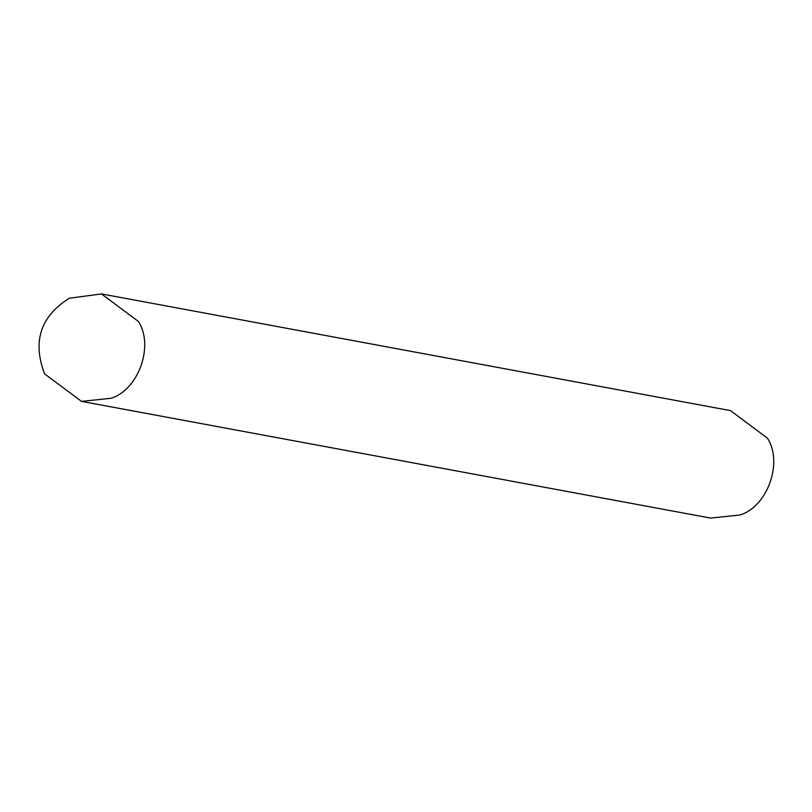 <?xml version="1.0" encoding="UTF-8"?>
<svg xmlns="http://www.w3.org/2000/svg" width="812" height="812" viewBox="0 0 812 812"><rect width="100%" height="100%" fill="white"/><g stroke="black" fill="none" stroke-linecap="round" stroke-linejoin="round"><path stroke-width="1.22" d="M110.808 398.306C137.898 390.491 154.503 346.338 138.395 321.45L101.449 293.924L69.345 298.237C40.559 316.213 32.297 341.405 44.569 373.845L81.515 401.382L110.808 398.306M81.515 401.382L710.551 518.076L739.854 515.011C766.934 507.195 783.539 463.043 767.431 438.155L730.485 410.618L101.449 293.924"/></g></svg>
